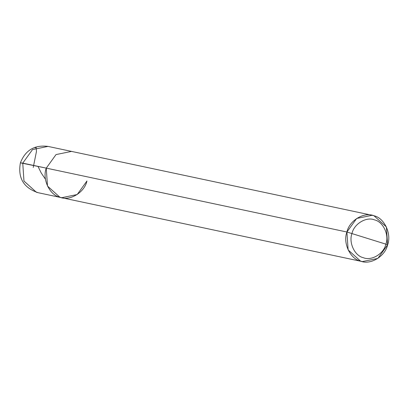 <?xml version="1.0" encoding="UTF-8"?>
<svg xmlns="http://www.w3.org/2000/svg" width="408" height="408" viewBox="0 0 408 408"><rect width="100%" height="100%" fill="white"/><g stroke="black" fill="none" stroke-linecap="round" stroke-linejoin="round"><path stroke-width="0.61" d="M86.95 180.989C84.538 192.494 69.656 201.435 59.894 197.237C49.531 195.07 42.039 179.061 46.272 168.127L20.4 162.838L22.756 163.129L32.518 149.578L48.017 146.406L32.518 149.578L22.756 163.129L23.965 181.05L36.378 192.239L38.179 192.714L36.378 192.239L23.965 181.05L22.756 163.129L46.272 168.127L56.034 154.576L71.533 151.404L56.034 154.576L46.272 168.127L47.481 186.048L59.894 197.237L61.69 197.712L59.894 197.237L47.481 186.048L46.272 168.127L346.922 232.009L385.892 244.157C383.877 253.745 371.479 261.197 363.344 257.698C354.705 255.893 348.463 242.551 351.992 233.437C354.006 223.849 366.404 216.398 374.539 219.897C383.173 221.702 389.416 235.044 385.892 244.157L387.6 244.871L386.391 226.95L373.978 215.761L372.183 215.286L356.684 218.459L346.922 232.009L46.272 168.127C42.039 179.061 49.531 195.07 59.894 197.237C69.656 201.435 84.538 192.494 86.95 180.989L77.189 194.54L61.69 197.712L38.179 192.714C23.623 187.915 17.697 177.954 20.4 162.838C25.362 150.195 34.568 144.718 48.017 146.406L372.183 215.286M387.6 244.871C391.833 233.937 384.341 217.928 373.978 215.761C364.216 211.563 349.34 220.499 346.922 232.009L385.892 244.157C389.416 235.044 383.173 221.702 374.539 219.897C366.404 216.398 354.006 223.849 351.992 233.437C348.463 242.551 354.705 255.893 363.344 257.698C371.479 261.197 383.877 253.745 385.892 244.157L387.6 244.871L377.839 258.422L362.34 261.594L360.545 261.12L348.131 249.931L346.922 232.009C342.689 242.944 350.181 258.952 360.545 261.12C370.306 265.317 385.188 256.382 387.6 244.871M33.232 167.453L36.434 151.623L36.246 147.701L35.654 147.089L35.144 148.063M37.964 166.362L41.239 172.997L45.456 179.229M362.34 261.594L61.69 197.712"/></g></svg>
